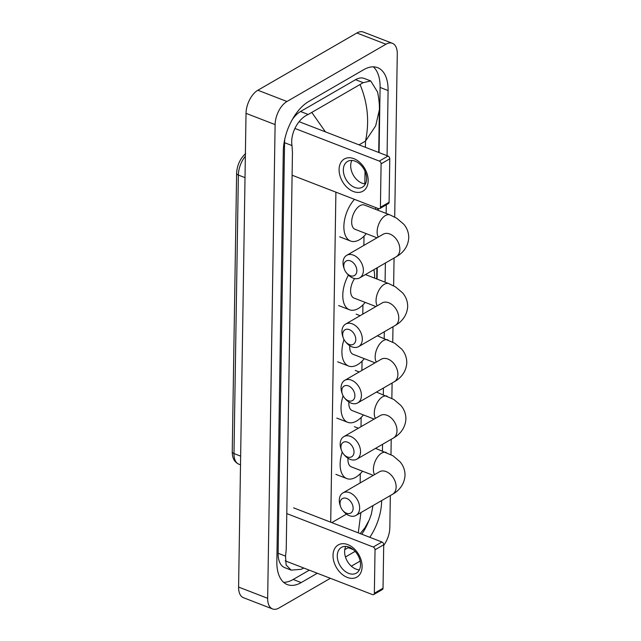 <?xml version="1.0" encoding="UTF-8"?>
<svg xmlns="http://www.w3.org/2000/svg" width="641" height="641" viewBox="0 0 641 641"><rect width="100%" height="100%" fill="white"/><g stroke="black" fill="none" stroke-linecap="round" stroke-linejoin="round"><path stroke-width="0.96" d="M330.363 578.302L278.987 608.013A18.589 10.128 -68.9 0 1 272.545 608.95L243.46 597.7A18.589 10.128 -68.9 0 1 238.588 587.06L246.024 113.345A18.589 10.128 -68.9 0 1 257.866 90.245L356.869 32.987A18.589 10.128 -68.9 0 1 363.311 32.05L392.396 43.3A18.589 10.128 -68.9 0 1 397.276 53.94L394.712 217.067M272.545 608.95A18.589 10.128 -68.9 0 1 267.666 598.309L275.109 124.594A18.589 10.128 -68.9 0 1 286.952 101.494L385.954 44.229A18.589 10.128 -68.9 0 1 392.396 43.3M360.17 561.067L351.34 566.171M390.337 495.557L389.832 527.655A18.589 10.128 -68.9 0 1 383.711 545.363M394.063 258.002L393.63 285.806M392.989 326.742L392.749 342.078M392.1 383.014L391.859 398.349M391.218 439.285L390.978 454.621M387.068 155.699L388.093 90.541A39.974 21.77 111.1 0 0 377.613 67.666A39.974 21.77 111.1 0 0 363.751 69.669L308.746 101.478A39.974 21.77 111.1 0 0 283.298 151.156L276.848 561.7A39.974 21.77 111.1 0 0 287.328 584.584A39.974 21.77 111.1 0 0 301.19 582.581L317.303 573.254M345.459 556.973L355.13 551.38M369.793 537.302A39.974 21.77 111.1 0 0 381.643 501.094L381.651 500.581M382.429 450.992L382.533 444.309M383.31 394.72L383.414 388.037M384.199 338.448L384.304 331.766M385.081 282.176L385.385 263.026M386.162 213.437L386.299 204.84M379.071 152.606L380.097 87.448A39.974 21.77 111.1 0 0 373.334 66.848M377.084 279.083L377.261 267.722M378.166 210.344L378.19 208.517M344.77 549.649L348.191 547.67A39.974 21.77 111.1 0 0 349.097 547.126M361.788 534.209A39.974 21.77 111.1 0 0 368.551 521.51M372.99 505.637A39.974 21.77 111.1 0 0 372.99 505.589L371.307 514.306L369.432 519.571L365.025 527.639L360.234 533.608M283.61 582.308A39.974 21.77 111.1 0 0 293.193 579.48L309.307 570.161M284.844 138.833A25.095 13.669 111.1 0 0 284.564 142.703L278.114 553.255A25.095 13.669 111.1 0 0 284.692 567.622L291.158 570.121L286.118 565.017L285.533 556.124L286.223 549.585L292.456 152.558L291.984 145.571C290.044 133.248 298.442 118.385 308.217 114.483L363.215 82.665L370.714 80.942L377.597 92.088C379.007 99.243 379.6 105.188 379.368 109.907L375.658 125.868L365.506 141.1C369.553 121.87 367.766 103.089 360.146 84.764M370.714 80.942L364.248 78.442A25.095 13.669 111.1 0 0 355.547 79.7L300.541 111.51A25.095 13.669 111.1 0 0 292.32 119.506M303.802 568.038L301.07 569.328L291.158 570.121M311.943 112.64L325.428 131.862M358.279 532.855L360.923 512.568M362.109 566.652A18.589 12.908 60 0 1 347.31 577.429A18.589 12.908 60 0 1 333.024 555.402A18.589 12.908 60 0 1 347.831 544.618A18.589 12.908 60 0 1 362.109 566.652M337.27 555.755A14.871 10.328 -120 0 0 343.872 570.314A14.871 10.328 -120 0 0 356.356 573.126A14.871 10.328 -120 0 0 360.538 564.753A14.871 10.328 -120 0 0 353.936 550.194A14.871 10.328 -120 0 0 341.461 547.382A14.871 10.328 -120 0 0 337.27 555.755M359.369 569.865A14.871 10.328 60 0 1 344.618 551.508A14.871 10.328 60 0 1 345.787 546.388M285.189 560.835L372.501 594.6A2.324 1.611 -120 0 0 373.695 594.56A2.324 1.611 -120 0 0 374.352 593.254L383.03 588.23A2.324 1.611 60 0 1 382.381 589.536L373.695 594.56M375.033 549.778A2.324 1.611 -120 0 0 373.246 547.021L381.932 541.998A2.324 1.611 60 0 1 383.719 544.754L375.033 549.778L374.352 593.254M286.783 513.593L373.246 547.021M383.719 544.754L383.03 588.23M381.932 541.998L293.586 507.84M353.119 508.361A8.365 5.809 -120 0 0 346.693 498.45A8.365 5.809 -120 0 0 340.034 503.305A8.365 5.809 -120 0 0 340.627 506.751A8.365 5.809 -120 0 0 342.823 510.532A8.365 5.809 -120 0 0 349.545 513.537A8.365 5.809 -120 0 0 353.119 508.361M340.627 506.751L340.219 505.581A13.012 9.038 60 0 1 339.289 500.22A13.012 9.038 60 0 1 342.959 492.897A13.012 9.038 60 0 1 353.872 495.357A13.012 9.038 60 0 1 359.649 508.097A13.012 9.038 60 0 1 355.987 515.428A13.012 9.038 60 0 1 343.624 511.47L342.823 510.532M362.534 471.199A25.56 13.926 -68.9 0 1 355.699 477.297A25.56 13.926 -68.9 0 1 346.837 478.587A25.56 13.926 -68.9 0 1 342.222 452.097M348.007 458.267A13.012 7.091 111.1 0 0 351.356 466.88L373.278 475.358M354.008 452.089A8.365 5.809 -120 0 0 347.574 442.178A8.365 5.809 -120 0 0 340.916 447.033A8.365 5.809 -120 0 0 341.509 450.479A8.365 5.809 -120 0 0 343.704 454.261A8.365 5.809 -120 0 0 350.427 457.265A8.365 5.809 -120 0 0 354.008 452.089M341.509 450.479L341.1 449.309A13.012 9.038 60 0 1 340.179 443.949A13.012 9.038 60 0 1 343.84 436.625A13.012 9.038 60 0 1 354.753 439.085A13.012 9.038 60 0 1 360.538 451.825A13.012 9.038 60 0 1 356.869 459.156A13.012 9.038 60 0 1 344.513 455.206L343.704 454.261M363.423 414.927A25.56 13.926 -68.9 0 1 356.58 421.025A25.56 13.926 -68.9 0 1 347.718 422.315A25.56 13.926 -68.9 0 1 343.103 395.826M348.888 401.995A13.012 7.091 111.1 0 0 352.246 410.609L374.168 419.086M354.89 395.826A8.365 5.809 -120 0 0 348.464 385.906A8.365 5.809 -120 0 0 341.805 390.762A8.365 5.809 -120 0 0 342.398 394.207A8.365 5.809 -120 0 0 344.586 397.997A8.365 5.809 -120 0 0 351.316 401.002A8.365 5.809 -120 0 0 354.89 395.826M342.398 394.207L341.982 393.037A13.012 9.038 60 0 1 341.06 387.677A13.012 9.038 60 0 1 344.722 380.353A13.012 9.038 60 0 1 355.643 382.813A13.012 9.038 60 0 1 361.42 395.553A13.012 9.038 60 0 1 357.758 402.885A13.012 9.038 60 0 1 345.395 398.934L344.586 397.997M364.304 358.656A25.56 13.926 -68.9 0 1 357.47 364.753A25.56 13.926 -68.9 0 1 348.6 366.043A25.56 13.926 -68.9 0 1 343.993 339.554M349.778 345.723A13.012 7.091 111.1 0 0 353.127 354.337L375.049 362.814M355.771 339.554A8.365 5.809 -120 0 0 349.345 329.634A8.365 5.809 -120 0 0 342.687 334.49A8.365 5.809 -120 0 0 343.28 337.935A8.365 5.809 -120 0 0 345.467 341.725A8.365 5.809 -120 0 0 352.197 344.73A8.365 5.809 -120 0 0 355.771 339.554M343.28 337.935L342.871 336.765A13.012 9.038 60 0 1 341.941 331.413A13.012 9.038 60 0 1 345.611 324.082A13.012 9.038 60 0 1 356.524 326.541A13.012 9.038 60 0 1 362.301 339.281A13.012 9.038 60 0 1 358.639 346.613A13.012 9.038 60 0 1 346.276 342.663L345.467 341.725M373.831 269.709A25.56 13.926 -68.9 0 1 374.576 278.114M365.186 302.384A25.56 13.926 -68.9 0 1 358.351 308.481A25.56 13.926 -68.9 0 1 349.489 309.771A25.56 13.926 -68.9 0 1 348.448 275.077M354.633 278.571A13.012 7.091 111.1 0 0 354.008 298.065L375.93 306.542M356.853 270.814A8.365 5.809 -120 0 0 350.427 260.895A8.365 5.809 -120 0 0 343.768 265.751A8.365 5.809 -120 0 0 344.361 269.196A8.365 5.809 -120 0 0 346.549 272.986A8.365 5.809 -120 0 0 353.279 275.991A8.365 5.809 -120 0 0 356.853 270.814M344.361 269.196L343.953 268.026A13.012 9.038 60 0 1 343.023 262.666A13.012 9.038 60 0 1 346.685 255.342A13.012 9.038 60 0 1 357.606 257.802A13.012 9.038 60 0 1 363.383 270.542A13.012 9.038 60 0 1 359.721 277.874A13.012 9.038 60 0 1 347.358 273.923L346.549 272.986M383.759 233.941L383.166 234.245A13.012 9.038 -120 0 1 394.079 236.705A13.012 9.038 -120 0 1 399.856 249.445A13.012 9.038 -120 0 1 396.194 256.777C400.729 254.309 408.061 248.636 408.758 237.715C408.726 232.595 407.051 228.092 403.75 224.19L396.667 218.196L389.928 214.887L364.481 205.048A13.012 7.091 111.1 0 0 359.97 205.705A13.012 7.091 111.1 0 0 352.085 218.301A13.012 7.091 111.1 0 0 355.09 229.326L377.012 237.803M375.714 207.556A25.56 13.926 -68.9 0 1 375.658 209.375M366.267 233.645A25.56 13.926 -68.9 0 1 359.433 239.742A25.56 13.926 -68.9 0 1 350.563 241.032A25.56 13.926 -68.9 0 1 344.017 223.709A25.56 13.926 -68.9 0 1 354.481 199.343M368.174 180.706A18.589 12.908 60 0 1 353.375 191.491A18.589 12.908 60 0 1 339.089 169.464A18.589 12.908 60 0 1 353.888 158.68A18.589 12.908 60 0 1 368.174 180.706M343.336 169.809A14.871 10.328 -120 0 0 349.938 184.376A14.871 10.328 -120 0 0 362.413 187.188A14.871 10.328 -120 0 0 366.604 178.807A14.871 10.328 -120 0 0 360.002 164.248A14.871 10.328 -120 0 0 347.526 161.436A14.871 10.328 -120 0 0 343.336 169.809M365.434 183.927A14.871 10.328 60 0 1 350.683 165.562A14.871 10.328 60 0 1 351.853 160.45M292.104 175.225L378.559 208.662A2.324 1.611 -120 0 0 379.76 208.621A2.324 1.611 -120 0 0 380.409 207.307L389.095 202.284A2.324 1.611 60 0 1 388.438 203.598L379.76 208.621M381.099 163.832A2.324 1.611 -120 0 0 379.312 161.083L387.997 156.059A2.324 1.611 60 0 1 389.776 158.816L381.099 163.832L380.409 207.307M294.892 128.44L379.312 161.083M389.776 158.816L389.095 202.284M387.997 156.059L299.651 121.894M240.639 456.128L233.989 453.564A4.647 2.187 -179.1 0 1 232.242 451.809L236.617 173.318A4.647 2.187 0.9 0 0 238.364 175.065L233.989 453.564A18.589 10.128 111.1 0 0 238.869 464.204C234.43 462.185 232.218 458.051 232.242 451.809M245.351 156.244A18.589 10.128 111.1 0 0 238.364 175.065L245.014 177.637M331.782 522.607L346.485 514.106M359.016 144.85L365.506 141.1L365.41 147.326M365.033 171.371L364.833 183.871M364.016 236.16L363.864 245.407M362.934 304.9L362.79 314.146M362.045 361.171L361.901 370.418M361.163 417.435L361.019 426.69M360.282 473.707L360.138 482.961M335.9 192.164L330.716 522.199M385.954 44.229L356.869 32.987M286.952 101.494L257.866 90.245M275.109 124.594L246.024 113.345M267.666 598.309L238.588 587.06M380.097 87.448L388.093 90.541M381.115 500.893L381.643 501.094M348.191 547.67L353.311 549.649M293.193 579.48L301.19 582.581M278.114 553.255L285.533 556.124M284.564 142.703L291.984 145.571M300.541 111.51L308.217 114.483M355.547 79.7L363.215 82.665M375.57 448.339L392.933 455.743L400.016 461.744C403.325 465.638 404.992 470.149 405.032 475.269C404.327 486.19 396.995 491.863 392.46 494.331A13.012 9.038 -120 0 0 396.13 487A13.012 9.038 -120 0 0 390.345 474.26A13.012 9.038 -120 0 0 379.432 471.8L342.959 492.897M386.194 452.442A13.012 7.091 111.1 0 0 381.683 453.099A13.012 7.091 111.1 0 0 373.399 469.268A13.012 7.091 111.1 0 0 374.528 474.636M376.459 392.068L393.822 399.471L400.905 405.473C404.207 409.367 405.873 413.878 405.913 418.998C405.208 429.919 397.877 435.592 393.35 438.059A13.012 9.038 -120 0 0 397.011 430.728A13.012 9.038 -120 0 0 391.234 417.988A13.012 9.038 -120 0 0 380.313 415.528L343.84 436.625M387.084 396.17A13.012 7.091 111.1 0 0 382.565 396.827A13.012 7.091 111.1 0 0 374.28 412.996A13.012 7.091 111.1 0 0 375.41 418.365M377.341 335.796L394.704 343.207L401.787 349.201C405.088 353.103 406.763 357.606 406.795 362.726C406.098 373.647 398.758 379.32 394.231 381.788A13.012 9.038 -120 0 0 397.893 374.456A13.012 9.038 -120 0 0 392.116 361.716A13.012 9.038 -120 0 0 381.203 359.256L344.722 380.353M387.965 339.898A13.012 7.091 111.1 0 0 383.454 340.555A13.012 7.091 111.1 0 0 375.161 356.725A13.012 7.091 111.1 0 0 376.299 362.093M365.426 274.572L388.847 283.634L395.585 286.936L402.668 292.929C405.977 296.831 407.644 301.334 407.684 306.454C406.979 317.375 399.647 323.048 395.112 325.516A13.012 9.038 -120 0 0 398.782 318.184A13.012 9.038 -120 0 0 392.997 305.445A13.012 9.038 -120 0 0 382.084 302.985L345.611 324.082M388.847 283.634A13.012 7.091 111.1 0 0 384.336 284.284A13.012 7.091 111.1 0 0 376.051 300.453A13.012 7.091 111.1 0 0 377.18 305.821M389.928 214.887A13.012 7.091 111.1 0 0 385.417 215.544A13.012 7.091 111.1 0 0 377.132 231.713A13.012 7.091 111.1 0 0 378.262 237.082M236.617 173.318C237.074 165.25 240.095 158.656 245.671 153.536M238.869 464.204L240.503 464.837M376.716 278.939L376.884 267.938M377.797 210.2L377.821 208.373M378.703 152.462L379.368 109.907M358.359 428.228L354.369 426.682M346.837 478.587L335.924 474.364M392.46 494.331L355.987 515.428M380.025 471.496L379.432 471.8M359.24 371.956L355.25 370.41M347.718 422.315L336.813 418.092M393.35 438.059L356.869 459.156M380.906 415.224L380.313 415.528M360.13 315.684L356.132 314.138M348.6 366.043L337.695 361.82M394.231 381.788L357.758 402.885M381.796 358.952L381.203 359.256M349.489 309.771L338.576 305.549M395.112 325.516L358.639 346.613M382.677 302.68L382.084 302.985M383.166 234.245L346.685 255.342M350.563 241.032L339.658 236.809M396.194 256.777L359.721 277.874"/></g></svg>

